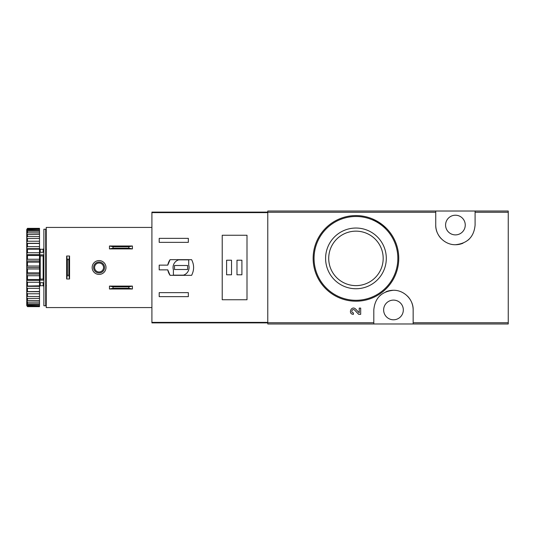 <?xml version="1.0" encoding="UTF-8"?>
<svg xmlns="http://www.w3.org/2000/svg" width="535" height="535" viewBox="0 0 535 535"><rect width="100%" height="100%" fill="white"/><g stroke="black" fill="none" stroke-linecap="round" stroke-linejoin="round"><path stroke-width="0.8" d="M413.154 323.976L508.25 323.976L508.25 211.024L267.774 211.024L267.774 323.976L413.154 323.976L413.154 309.946C413.495 299.64 404.132 290.077 393.499 290.271C381.442 291.535 374.881 298.095 373.805 309.946L373.805 323.976M359.232 312.814L355.675 309.076L359.232 312.814L359.232 308.106L360.684 308.106L360.684 314.339L358.677 314.339L354.618 310.079C352.358 307.892 350.285 312.788 353.414 312.881L353.414 314.339C347.543 314.159 351.428 304.983 355.675 309.076M386.196 228.091L372.407 218.868M435.744 211.024L435.744 225.054C435.403 235.36 444.766 244.923 455.399 244.729C467.45 243.465 474.017 236.905 475.093 225.054L475.093 211.024M360.684 314.339L358.677 314.339M355.949 228.037A30.355 30.355 0 0 1 382.237 273.566A30.355 30.355 0 0 1 329.66 273.566A30.355 30.355 0 0 1 355.949 228.037M355.949 215.578A42.813 42.813 0 0 1 393.024 279.798A42.813 42.813 0 0 1 318.873 279.798A42.813 42.813 0 0 1 355.949 215.578A42.813 42.813 0 0 1 393.024 279.798A42.813 42.813 0 0 1 318.873 279.798A42.813 42.813 0 0 1 355.949 215.578M355.949 231.153A27.238 27.238 0 0 1 379.536 272.007A27.238 27.238 0 0 1 332.362 272.007A27.238 27.238 0 0 1 355.949 231.153M413.154 309.946A19.675 19.675 0 0 0 411.696 302.522M410.552 300.168A19.675 19.675 0 0 0 407.483 296.129M393.499 290.271A19.675 19.675 0 0 0 385.895 291.789M380.833 294.872A19.675 19.675 0 0 0 379.482 296.116M393.479 300.108A9.837 9.837 0 0 1 401.999 314.868A9.837 9.837 0 0 1 384.959 314.868A9.837 9.837 0 0 1 393.479 300.108M435.744 225.054A19.675 19.675 0 0 0 437.195 232.478M438.346 234.832A19.675 19.675 0 0 0 441.408 238.871M455.399 244.729A19.675 19.675 0 0 0 463.002 243.211M468.058 240.128A19.675 19.675 0 0 0 469.409 238.884M455.419 215.217A9.837 9.837 0 0 1 463.939 229.97A9.837 9.837 0 0 1 446.899 229.97A9.837 9.837 0 0 1 455.419 215.217M167.783 265.133L159.196 265.133L159.196 269.867L167.783 269.867L170.083 275.331L191.61 275.331C194.265 270.108 194.265 264.892 191.61 259.669L170.083 259.669L167.783 265.133A13.482 13.482 0 0 1 170.083 259.669M267.774 212.121L151.907 212.121L151.907 322.879L267.774 322.879M159.196 242.362L159.196 238.349L188.34 238.349L188.34 242.362L159.196 242.362M188.34 296.651L159.196 296.651L159.196 292.638L188.34 292.638L188.34 296.651M222.226 235.253L222.226 299.747L247.003 299.747L247.003 235.253L222.226 235.253M167.783 269.867A13.482 13.482 0 0 0 170.083 275.331M188.708 259.849L178.67 259.849A8.018 8.018 0 0 0 173.407 269.887L173.407 275.15L183.445 275.15A8.018 8.018 0 0 0 188.708 265.113L188.708 259.849M187.611 265.494L174.497 265.494L174.497 269.506L187.611 269.506L187.611 265.494M241.907 260.211L236.985 260.211L236.985 274.789L241.907 274.789L241.907 260.211M231.521 260.211L226.599 260.211L226.599 274.789L231.521 274.789L231.521 260.211M109.461 286.085L132.412 286.085L128.835 286.813L128.835 288.271L132.412 289L109.461 289L113.039 288.271L113.039 286.813L109.461 286.085L109.461 289M128.835 288.271L113.039 288.271M128.835 286.813L113.039 286.813M132.412 286.085L132.412 289M109.461 246L132.412 246L128.835 246.729L128.835 248.186L132.412 248.915L109.461 248.915L113.039 248.186L113.039 246.729L109.461 246L109.461 248.915M128.835 248.186L113.039 248.186M128.835 246.729L113.039 246.729M132.412 246L132.412 248.915M151.907 227.422L46.244 227.422L46.244 307.578L151.907 307.578M92.154 267.5A6.922 6.922 0 0 1 102.539 261.508A6.922 6.922 0 0 1 102.539 273.492A6.922 6.922 0 0 1 92.154 267.5M69.563 278.976L69.563 256.024L68.834 259.602L68.834 275.271L69.563 278.976L66.648 278.976L67.377 275.271L68.834 275.271M68.834 259.602L67.377 259.602L66.648 256.024L66.648 278.976M67.377 259.602L67.377 275.271M69.563 256.024L66.648 256.024M93.612 267.5A5.464 5.464 0 0 1 101.811 262.765A5.464 5.464 0 0 1 101.811 272.235A5.464 5.464 0 0 1 93.612 267.5M94.595 267.5A4.481 4.481 0 0 1 101.316 263.621A4.481 4.481 0 0 1 101.316 271.379A4.481 4.481 0 0 1 94.595 267.5M45.696 229.241L45.696 305.759L43.877 305.759L43.877 229.241L45.696 229.241M43.877 255.456L43.148 255.971L43.148 279.029L43.877 279.544M43.877 282.701L39.864 282.701L39.864 279.096L43.148 279.029M43.877 254.874L39.864 254.874L39.864 255.904L43.148 255.971M26.75 229.522L27.479 228.358L39.503 228.358L39.503 228.699L27.479 228.699L26.75 229.522L39.503 229.207L39.503 230.217L27.479 230.217L26.75 231.127L26.75 231.642L27.479 231.22L39.503 231.22L39.503 232.872L27.479 232.872L26.75 233.835L26.75 234.597L39.503 234.337L39.503 236.57L27.479 236.57L26.75 237.573L26.75 238.543L39.503 238.456L39.503 241.218L27.479 241.218L26.75 242.215L26.75 243.378L27.479 243.465L39.503 243.465L39.503 246.662L27.479 246.662L26.75 247.625L26.75 248.942L27.479 249.196L39.503 249.196L39.503 252.734L27.479 252.734L26.75 253.643L26.75 255.068L27.479 255.489L39.503 255.489L39.503 259.261L27.479 259.261L26.75 260.077L26.75 261.575L27.479 262.15L39.503 262.15L39.503 266.035L27.479 266.035L26.75 266.744L26.75 268.256L27.479 268.965L39.503 268.965L39.503 272.85L27.479 272.85L26.75 273.425L26.75 274.923L27.479 275.739L39.503 275.739L39.503 279.511L27.479 279.511L26.75 279.932L26.75 281.356L27.479 282.266L39.503 282.266L39.503 285.804L26.75 286.058L26.75 287.375L27.479 288.338L39.503 288.338L39.503 291.535L26.75 291.622L26.75 292.785L27.479 293.782L39.503 293.782L39.503 296.544L26.75 296.457L26.75 297.427L27.479 298.43L39.503 298.43L39.503 300.663L26.75 300.402L27.479 302.128L39.503 302.128L39.503 303.78L27.479 303.78L26.75 303.358L26.75 303.873L27.479 304.783L39.503 304.783L39.503 305.793L26.75 305.478L27.479 306.301L39.503 306.301L39.503 306.642L27.479 306.642L26.75 305.478M27.479 228.358L27.479 228.699M27.479 229.207L27.479 230.217M27.479 231.22L27.479 232.872M27.479 234.337L27.479 236.57M27.479 238.456L27.479 241.218M27.479 243.465L27.479 246.662M27.479 249.196L27.479 252.734M27.479 255.489L27.479 259.261M27.479 262.15L27.479 266.035M27.479 268.965L27.479 272.85M27.479 275.739L27.479 279.511M27.479 282.266L27.479 285.804M27.479 288.338L27.479 291.535M27.479 293.782L27.479 296.544M27.479 298.43L27.479 300.663M27.479 302.128L27.479 303.78M27.479 304.783L27.479 305.793M27.479 306.301L27.479 306.642M26.75 229.782L26.75 231.127M26.75 231.642L26.75 233.835M26.75 234.597L26.75 237.573M26.75 238.543L26.75 242.215M26.75 243.378L26.75 247.625M26.75 248.942L26.75 253.643M26.75 255.068L26.75 260.077M26.75 261.575L26.75 266.744M26.75 268.256L26.75 273.425M26.75 274.923L26.75 279.932M26.75 281.356L26.75 286.058M26.75 287.375L26.75 291.622M26.75 292.785L26.75 296.457M26.75 297.427L26.75 300.402M26.75 301.165L26.75 303.358M26.75 303.873L26.75 305.217M46.425 285.717L45.696 286.446M40.232 282.701L40.232 285.717L39.503 286.446M39.503 229.207L39.503 228.699M39.503 231.22L39.503 230.217M39.503 234.337L39.503 232.872M39.503 238.456L39.503 236.57M39.503 243.465L39.503 241.218M39.503 249.196L39.503 246.662M39.503 255.489L39.503 252.734M39.503 262.15L39.503 259.261M39.503 268.965L39.503 266.035M39.503 275.739L39.503 272.85M39.503 282.266L39.503 279.511M39.503 288.338L39.503 285.804M39.503 293.782L39.503 291.535M39.503 298.43L39.503 296.544M39.503 302.128L39.503 300.663M39.503 304.783L39.503 303.78M39.503 306.301L39.503 305.793M26.75 291.715L39.503 291.715M26.75 286.339L39.503 286.339M26.75 280.387L39.503 280.387M26.75 274.04L39.503 274.04M26.75 267.5L39.503 267.5M26.75 260.96L39.503 260.96M26.75 254.613L39.503 254.613M26.75 248.661L39.503 248.661M26.75 243.285L39.503 243.285M39.864 254.874L39.864 252.299L43.877 252.299M43.877 280.126L39.864 280.126M46.244 281.691L45.696 281.985M45.696 278.956L46.244 279.243M45.696 279.651L46.244 279.939M435.744 212.255L267.774 212.255M373.805 322.745L267.774 322.745M508.25 322.745L413.154 322.745M508.25 212.255L475.093 212.255M355.949 216.488A41.904 41.904 0 0 1 392.235 279.344A41.904 41.904 0 0 1 319.662 279.344A41.904 41.904 0 0 1 355.949 216.488M267.774 322.391L151.907 322.391M267.774 212.609L151.907 212.609M43.148 282.701L43.148 285.717L43.877 286.446M40.232 252.299L40.232 249.283L43.148 249.283L43.148 252.299M40.232 255.971L40.232 279.029M43.148 249.283L43.877 248.554M40.232 285.717L43.148 285.717M46.425 249.283L45.696 248.554M40.232 249.283L39.503 248.554"/></g></svg>
